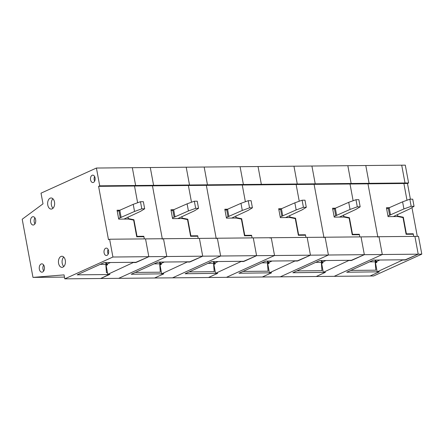 <?xml version="1.0" encoding="UTF-8"?>
<svg xmlns="http://www.w3.org/2000/svg" width="444" height="444" viewBox="0 0 444 444"><rect width="100%" height="100%" fill="white"/><g stroke="black" fill="none" stroke-linecap="round" stroke-linejoin="round"><path stroke-width="0.67" d="M135.92 262.287L148.829 256.688L166.789 256.521L118.665 278.338L166.789 256.521L220.662 256.016L172.538 277.839L220.662 256.016L274.542 255.516L226.418 277.334L274.542 255.516L328.416 255.011L280.292 276.834L328.416 255.011L382.29 254.512L334.166 276.334L382.29 254.512L418.209 254.179L405.866 259.773L373.543 260.073L346.714 272.239L379.015 271.817M376.889 262.154L375.219 262.171M350.732 270.418L375.835 270.185L375.191 261.793L369.63 261.849M412.21 234.227L413.214 233.772L413.697 236.391L413.297 234.221L406.11 234.288L403.013 217.588L397.785 216.533L388.084 216.628L386.435 207.725L389.577 207.698M405.294 259.779L418.209 254.179L414.907 236.38L418.209 254.179L421.8 254.146L373.676 275.963L370.085 275.996L379.037 271.939M408.602 182.956L405.011 182.989L401.709 165.19L405.011 182.989L403.89 183.5L405.011 182.989L369.092 183.322L365.795 165.529L405.3 165.157L408.602 182.956L407.481 183.466L410.4 199.201M406.993 200.238L403.89 183.5L406.993 200.238M351.42 260.278L364.335 254.678L361.033 236.885L378.993 236.713L382.29 254.512L378.993 236.713L418.498 236.347L421.8 254.146M377.783 236.724L367.976 183.833L407.481 183.466M377.872 237.224L367.976 183.833L369.092 183.322L365.795 165.529L347.835 165.695L351.132 183.489L347.835 165.695L311.916 166.028L315.218 183.827L351.132 183.489L350.016 183.999L351.132 183.489L369.092 183.322L367.976 183.833L350.016 183.999L353.119 200.738L350.016 183.999L314.097 184.332L315.218 183.827L311.916 166.028L293.961 166.195L297.258 183.994L293.961 166.195L258.042 166.528L261.344 184.327L297.258 183.994L296.137 184.499L297.258 183.994L315.218 183.827L314.097 184.332L296.137 184.499L299.245 201.243L296.137 184.499L260.223 184.837L261.344 184.327L258.042 166.528L240.082 166.7L243.384 184.493L240.082 166.7L204.168 167.033L207.465 184.826L243.384 184.493L242.263 185.004L243.384 184.493L261.344 184.327L260.223 184.837L242.263 185.004L245.366 201.743L242.263 185.004L206.349 185.337L207.465 184.826L204.168 167.033L186.208 167.199L189.51 184.998L186.208 167.199L150.288 167.532L153.591 185.331L189.51 184.998L188.389 185.503L189.51 184.998L207.465 184.826L206.349 185.337L188.389 185.503L191.492 202.242L188.389 185.503L152.47 185.836L153.591 185.331L150.288 167.532L132.334 167.699L135.631 185.498L132.334 167.699L96.415 168.037L99.717 185.831L135.631 185.498L134.515 186.003L135.631 185.498L153.591 185.331L152.47 185.836L134.515 186.003L137.618 202.747L134.515 186.003L98.596 186.341L99.717 185.831M376.817 261.782L375.191 261.793M374.947 260.062L375.552 261.793L375.23 260.062M109.457 274.325L100.705 278.505L370.085 275.996L379.32 271.811L377.167 271.833L403.141 259.801M297.541 260.783L310.456 255.183L307.159 237.385L325.113 237.218L328.416 255.011L325.113 237.218L361.033 236.885L364.335 254.678L351.992 260.278L319.663 260.578L292.84 272.738L325.141 272.316M323.01 262.654L321.345 262.67M296.853 270.918L321.961 270.685L321.317 262.299L315.756 262.349M358.336 234.732L359.335 234.277L359.823 236.896L359.418 234.721L352.236 234.787L349.139 218.087L343.906 217.038L334.21 217.127L332.562 208.23L335.703 208.197M349.262 260.301L323.288 272.333L325.446 272.311L316.211 276.501L325.163 272.438M322.943 262.282L321.317 262.299M321.073 260.561L321.672 262.293L321.356 260.561M323.904 237.229L314.097 184.332L323.998 237.723M243.667 261.283L256.582 255.683L253.28 237.884L271.24 237.718L274.542 255.516L271.24 237.718L307.159 237.385L310.456 255.183L298.113 260.778L265.79 261.078L238.961 273.243L271.267 272.816M269.136 263.153L267.471 263.17M242.979 271.423L268.087 271.19L267.438 262.798L261.882 262.848M304.456 235.231L305.461 234.776L305.944 237.396L305.544 235.22L298.362 235.287L295.266 218.592L290.032 217.538L280.336 217.627L278.682 208.73L281.829 208.702M295.388 260.8L269.414 272.832L271.567 272.816L262.332 277.001L271.29 272.943M269.064 262.781L267.438 262.798M267.194 261.066L267.799 262.798L267.477 261.061M270.03 237.729L270.124 238.228M189.793 261.788L202.708 256.182L199.406 238.389L217.366 238.223L220.662 256.016L217.366 238.223L253.28 237.884L256.582 255.683L244.239 261.277L211.916 261.583L185.087 273.743L217.388 273.321M215.262 263.658L213.592 263.675M189.105 271.922L214.208 271.689L213.564 263.303L208.003 263.353M250.583 235.736L251.587 235.281L252.07 237.895L251.67 235.725L244.483 235.792L241.386 219.092L236.158 218.043L226.457 218.132L224.808 209.229L227.955 209.202M241.514 261.305L215.54 273.338L217.693 273.315L208.458 277.506L217.416 273.443M215.19 263.286L213.564 263.303M213.32 261.566L213.925 263.298L213.603 261.566M216.156 238.234L206.349 185.337L216.245 238.728M109.474 274.531L77.151 274.83L104.162 262.582L136.491 262.282L148.829 256.688L112.915 257.021L109.613 239.222L145.532 238.889L148.829 256.688L145.532 238.889L163.492 238.722L166.789 256.521L163.492 238.722L199.406 238.389L202.708 256.182L190.365 261.782L158.036 262.082L131.213 274.248L163.514 273.82M161.383 264.158L159.718 264.174M135.226 272.427L160.334 272.189L159.69 263.803L154.129 263.853M196.709 236.236L197.708 235.781L198.196 238.4L197.791 236.225L190.609 236.291L187.512 219.597L182.279 218.542L172.583 218.631L170.934 209.734L174.076 209.707M187.64 261.805L161.66 273.837L163.819 273.82L154.584 278.005L163.536 273.942M161.316 263.786L159.69 263.803M159.446 262.071L160.051 263.797L159.729 262.065M162.276 238.733L152.47 185.836L162.371 239.227M393.312 216.578L409.812 208.891L414.047 206.299L411.172 206.327L409.856 199.206L402.603 201.826L386.646 208.852M388.295 208.103L389.616 215.223L403.918 208.941L411.172 206.327M389.616 215.223L387.962 215.973M414.047 206.299L412.726 199.178L409.856 199.206M403.918 208.941L402.603 201.826M390.526 214.985L389.21 207.864M339.438 217.077L355.938 209.39L360.173 206.799L357.298 206.826L355.977 199.706L348.723 202.325L332.767 209.352M334.421 208.608L335.736 215.723L350.044 209.446L357.298 206.826M335.736 215.723L334.088 216.472M360.173 206.799L358.852 199.678L355.977 199.706M350.044 209.446L348.723 202.325M336.652 215.484L335.331 208.369M285.559 217.582L302.059 209.89L306.293 207.304L303.424 207.326L302.103 200.211L294.849 202.83L278.893 209.857M280.541 209.107L281.862 216.228L296.17 209.945L303.424 207.326M281.862 216.228L280.214 216.972M306.293 207.304L304.978 200.183L302.103 200.211M296.17 209.945L294.849 202.83M282.778 215.989L281.457 208.869M231.685 218.082L248.185 210.395L252.42 207.803L249.545 207.831L248.229 200.71L240.975 203.33L225.019 210.356M226.668 209.607L227.988 216.728L242.296 210.45L249.545 207.831M227.988 216.728L226.34 217.477M252.42 207.803L251.099 200.682L248.229 200.71M242.296 210.45L240.975 203.33M228.904 216.489L227.583 209.368M177.811 218.581L194.311 210.894L198.546 208.303L195.671 208.33L194.35 201.21L187.102 203.829L171.14 210.861M172.794 210.112L174.115 217.227L188.417 210.95L195.671 208.33M174.115 217.227L172.461 217.976M198.546 208.303L197.225 201.188L194.35 201.21M188.417 210.95L187.102 203.829M175.025 216.988L173.704 209.873M123.937 219.086L140.432 211.394L144.672 208.808L141.797 208.83L140.476 201.715L133.222 204.334L117.266 211.361M118.92 210.611L120.235 217.732L134.543 211.449L141.797 208.83M120.235 217.732L118.587 218.481M144.672 208.808L143.351 201.687L140.476 201.715M134.543 211.449L133.222 204.334M121.151 217.493L119.83 210.373M405.339 260.012L403.185 260.034M377.167 271.833L375.513 262.931L376.912 262.299L376.751 261.411L379.82 260.018M411.954 207.576L417.288 236.358M397.413 214.541L397.702 216.084L403.307 217.21L406.388 233.838L413.214 233.772M406.055 233.988L406.388 233.838M394.644 215.973L394.755 216.561M376.751 261.411L375.791 260.911L375.485 260.056M402.641 217.51L403.307 217.21M396.681 216.544L397.702 216.084M90.57 179.853A3.702 2.331 -90.5 0 0 92.868 182.54A3.702 2.331 -90.5 0 0 95.044 177.822A3.702 2.331 -90.5 0 0 92.802 175.136A3.702 2.331 -90.5 0 0 90.57 179.853M94.611 176.507A3.635 2.292 -90.5 0 0 94.2 179.798A3.635 2.292 -90.5 0 0 94.65 181.13M47.774 205.05A5.55 3.502 -90.5 0 0 51.227 209.08A5.55 3.502 -90.5 0 0 54.49 202.003A5.55 3.502 -90.5 0 0 51.121 197.974A5.55 3.502 -90.5 0 0 47.774 205.05M52.925 198.784A5.483 3.458 -90.5 0 0 51.41 205A5.483 3.458 -90.5 0 0 53.014 208.236M58.58 263.331A5.55 3.502 -90.5 0 0 62.032 267.355A5.55 3.502 -90.5 0 0 65.296 260.284A5.55 3.502 -90.5 0 0 61.927 256.255A5.55 3.502 -90.5 0 0 58.58 263.331M63.731 257.059A5.483 3.458 -90.5 0 0 62.216 263.275A5.483 3.458 -90.5 0 0 63.819 266.517M30.597 222.006A4.163 2.625 -90.5 0 0 33.189 225.025A4.163 2.625 -90.5 0 0 35.637 219.719A4.163 2.625 -90.5 0 0 33.111 216.7A4.163 2.625 -90.5 0 0 30.597 222.006M34.915 217.854A4.096 2.581 -90.5 0 0 34.232 221.956A4.096 2.581 -90.5 0 0 34.971 223.837M39.344 269.158A4.163 2.625 -90.5 0 0 41.93 272.178A4.163 2.625 -90.5 0 0 44.378 266.872A4.163 2.625 -90.5 0 0 41.853 263.853A4.163 2.625 -90.5 0 0 39.344 269.158M43.656 265.007A4.096 2.581 -90.5 0 0 42.974 269.108A4.096 2.581 -90.5 0 0 43.712 270.99M104.096 252.819A3.702 2.331 -90.5 0 0 106.399 255.505A3.702 2.331 -90.5 0 0 108.575 250.788A3.702 2.331 -90.5 0 0 106.327 248.102A3.702 2.331 -90.5 0 0 104.096 252.819M108.136 249.478A3.635 2.292 -90.5 0 0 107.731 252.769A3.635 2.292 -90.5 0 0 108.181 254.096M142.829 236.735L143.834 236.28L144.322 238.9L143.917 236.724L136.735 236.796L133.638 220.096L128.405 219.042L118.709 219.136L117.061 210.234L120.202 210.206M109.613 239.222L108.497 239.732L98.596 186.341M133.761 262.31L107.787 274.342L109.94 274.32L100.705 278.505L64.791 278.843L112.915 257.021M64.791 278.843L64.058 274.88L32.984 277.395L64.469 277.1M32.984 277.395L22.2 219.236L43.001 203.84L41.02 193.162L96.415 168.037M107.442 264.291L105.816 264.302L106.46 272.694L107.481 272.683M107.509 264.663L105.844 264.674M105.572 262.571L106.172 264.302L105.85 262.565M105.816 264.302L100.255 264.358M351.465 260.517L349.306 260.534M323.288 272.333L321.639 263.436L323.038 262.798L322.871 261.91L325.94 260.517M343.539 215.04L343.823 216.583L349.428 217.715L352.514 234.338L359.335 234.277M352.181 234.488L352.514 234.338M340.77 216.472L340.881 217.066M322.871 261.91L321.911 261.411L321.611 260.556M348.768 218.015L349.428 217.715M342.807 217.049L343.823 216.583M297.585 261.017L295.432 261.039M269.414 272.832L267.765 263.936L269.164 263.303L268.997 262.41L272.067 261.022M289.66 215.545L289.949 217.088L295.554 218.215L298.634 234.843L305.461 234.776M298.307 234.993L298.634 234.843M286.896 216.977L287.007 217.566M268.997 262.41L268.037 261.916L267.732 261.061M294.888 218.515L295.554 218.215M288.927 217.549L289.949 217.088M243.712 261.522L241.558 261.538M215.54 273.338L213.886 264.435L215.285 263.803L215.124 262.915L218.193 261.522M235.786 216.045L236.075 217.588L241.68 218.714L244.761 235.342L251.587 235.281M244.428 235.492L244.761 235.342M233.017 217.477L233.128 218.071M215.124 262.915L214.163 262.415L213.858 261.56M241.014 219.02L241.68 218.714M235.054 218.048L236.075 217.588M189.838 262.021L187.679 262.038M161.66 273.837L160.012 264.94L161.411 264.302L161.244 263.414L164.319 262.021M181.912 216.544L182.195 218.087L187.801 219.219L190.887 235.842L197.708 235.781M190.554 235.992L190.887 235.842M179.143 217.976L179.254 218.57M161.244 263.414L160.284 262.92L159.984 262.065M187.14 219.519L187.801 219.219M181.18 218.553L182.195 218.087M135.958 262.521L133.805 262.543M107.787 274.342L106.138 265.44L107.537 264.807L107.37 263.919L110.439 262.526M128.033 217.049L128.322 218.592L133.927 219.719L137.013 236.347L143.834 236.28M136.68 236.497L137.013 236.347M125.269 218.481L125.38 219.07M107.37 263.919L106.41 263.42L106.105 262.565M133.261 220.019L133.927 219.719M127.3 219.053L128.322 218.592"/></g></svg>
